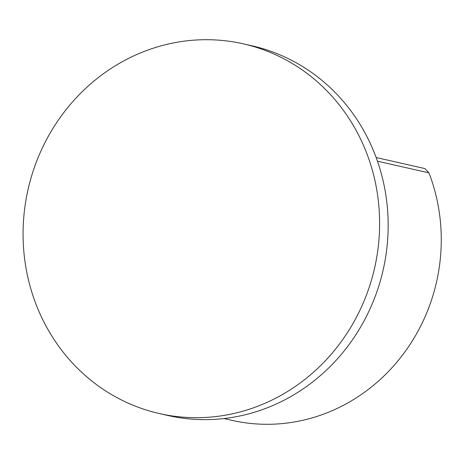 <?xml version="1.0" encoding="UTF-8"?>
<svg xmlns="http://www.w3.org/2000/svg" width="464" height="464" viewBox="0 0 464 464"><rect width="100%" height="100%" fill="white"/><g stroke="black" fill="none" stroke-linecap="round" stroke-linejoin="round"><path stroke-width="0.7" d="M223.99 418.551L232 420.367A180.131 168.832 -77.2 0 0 436.653 281.462A180.131 168.832 -77.2 0 0 428.968 172.875L424.931 168.589L376.147 157.516M374.75 267.374A189.561 177.671 -77.2 0 0 243.298 43.836A189.561 177.671 -77.2 0 0 27.933 190.02A189.561 177.671 -77.2 0 0 159.384 413.557A189.561 177.671 -77.2 0 0 374.75 267.374M159.384 413.557L167.933 415.495A189.561 177.671 -77.2 0 0 383.299 269.317A189.561 177.671 -77.2 0 0 251.848 45.779L243.298 43.836M428.968 172.875L377.458 161.182"/></g></svg>
